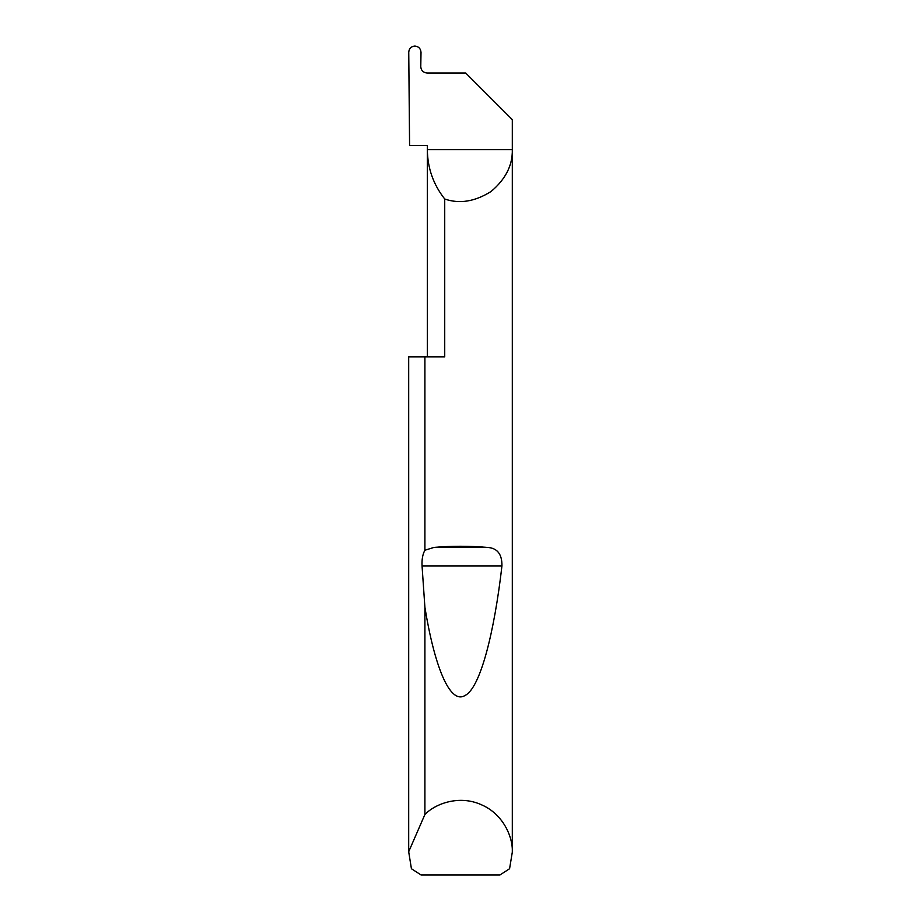 <?xml version="1.0" encoding="UTF-8"?>
<svg xmlns="http://www.w3.org/2000/svg" width="921" height="921" viewBox="0 0 921 921"><rect width="100%" height="100%" fill="white"/><g stroke="black" fill="none" stroke-linecap="round" stroke-linejoin="round"><path stroke-width="1.38" d="M427.344 356.888L427.344 149.663C427.54 168.083 433.331 184.534 444.728 199.005L444.728 356.888L424.903 356.888L424.903 550.228L434.01 547.408C451.67 545.888 469.33 545.888 486.99 547.408C497.133 547.811 502.118 553.981 501.945 565.897C494.439 631.369 480.52 688.148 464.898 695.562C449.298 704.933 434.056 663.834 424.903 607.33L422.048 565.897C421.726 559.45 422.681 554.223 424.903 550.228M512.306 852.155L509.578 868.733L499.976 874.95L421.024 874.95L411.422 868.733L408.694 851.741L424.903 814.509C435.587 803.388 459.36 794.927 480.992 804.574C502.866 813.669 513.043 836.752 512.306 852.155L512.306 119.615L465.681 72.989L426.987 72.989C423.234 72.598 421.162 70.526 420.77 66.773L421.012 52.382C420.69 48.594 418.641 46.487 414.899 46.05C411.146 46.407 409.097 48.456 408.751 52.198L409.58 145.518L427.344 145.518L427.344 149.663L512.306 149.663C512.675 165.32 505.583 179.261 491.054 191.499C474.96 201.618 459.521 204.128 444.728 199.005M424.903 814.509L424.903 607.33M408.694 852.155L408.694 356.888L424.903 356.888M427.344 145.518L422.992 145.518M408.694 851.741L408.694 356.888M434.01 547.408L486.99 547.408M422.048 565.897L501.945 565.897"/></g></svg>
